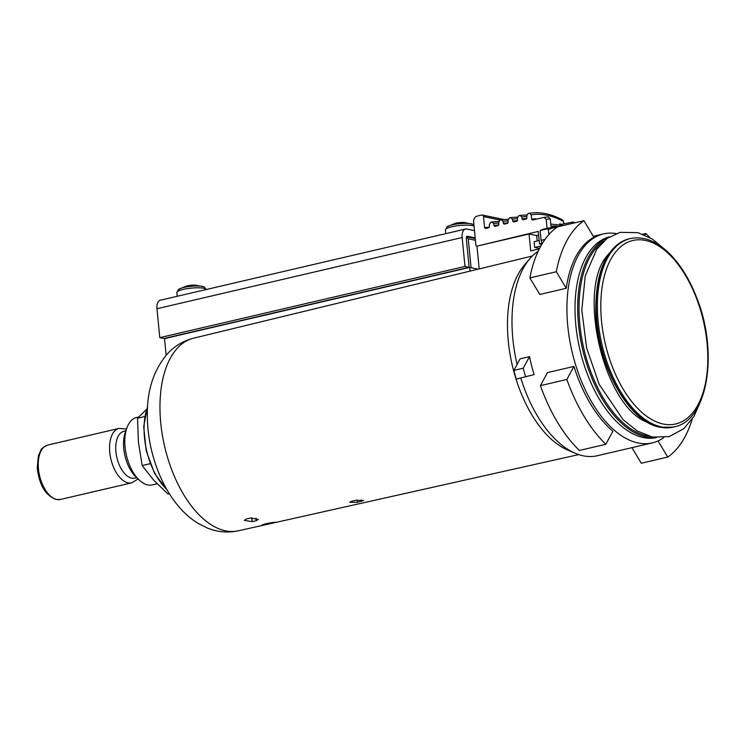 <?xml version="1.0" encoding="UTF-8"?>
<svg xmlns="http://www.w3.org/2000/svg" width="745" height="745" viewBox="0 0 745 745"><rect width="100%" height="100%" fill="white"/><g stroke="black" fill="none" stroke-linecap="round" stroke-linejoin="round"><path stroke-width="1.12" d="M663.683 437.669A107.299 57.384 -103.1 0 1 652.247 442.912L597.313 455.726A107.299 57.384 -103.1 0 1 575.261 453.286L567.662 450.045A102.065 54.581 -103.1 0 1 512.299 365.367A102.065 54.581 -103.1 0 1 524.48 264.941L529.863 258.673A107.299 57.384 -103.1 0 1 538.16 251.261M537.182 240.952L536.651 235.569L529.043 233.995L476.958 246.148L479.184 268.917L532.34 256.01M264.345 524.154L268.414 523.241C275.492 522.059 277.289 521.928 273.797 522.832L269.727 523.744C262.687 525.197 260.89 525.337 264.345 524.154L262.166 524.908M275.995 522.245L273.76 522.385M246.465 518.93L250.534 518.017L258.357 519.433L256.224 520.727L252.155 521.64L244.351 520.401L246.465 518.93M351.845 501.199L355.914 500.286L363.616 500.482L357.386 502.344L349.703 502.298L351.845 501.199M575.261 453.286A107.299 57.384 -103.1 0 1 520.792 378.032M517.095 364.426A107.299 57.384 -103.1 0 1 529.863 258.673M656.233 437.65A103.099 55.13 -103.1 0 1 643.419 437.557A103.099 55.13 -103.1 0 1 577.561 338.09A103.099 55.13 -103.1 0 1 609.401 236.863M652.247 442.912A107.299 57.384 -103.1 0 1 638.13 442.986A107.299 57.384 -103.1 0 1 569.58 339.45A107.299 57.384 -103.1 0 1 602.724 234.107A107.299 57.384 -103.1 0 1 603.497 233.911A107.299 57.384 -103.1 0 1 616.068 233.558M529.043 233.995L530.701 250.907L539.306 248.895M539.315 248.886L531.474 250.711A107.299 57.384 76.9 0 0 530.701 250.907M520.131 358.82L529.49 356.632A107.299 57.384 76.9 0 0 534.128 374.595L516.294 379.084A123.623 66.109 76.9 0 1 513.873 370.386L520.131 358.82M583.922 220.697L593.877 237.245A107.299 57.384 76.9 0 0 566.265 288.287L539.808 294.461L529.863 277.913A127.33 68.093 76.9 0 1 557.474 226.871L583.922 220.697A127.33 68.093 76.9 0 0 556.31 271.739L529.863 277.913M573.92 366.428L547.473 372.602L540.423 385.64A127.33 68.093 76.9 0 0 579.396 450.446L605.843 444.281L612.893 431.243A107.299 57.384 76.9 0 1 573.92 366.428L566.87 379.466A127.33 68.093 76.9 0 0 605.843 444.281M556.31 271.739L566.265 288.287M566.87 379.466L540.423 385.64M658.049 440.928L667.753 457.076A127.33 68.093 76.9 0 0 692.17 419.184M667.753 457.076L641.305 463.241L631.928 447.652M649.789 237.525A127.33 68.093 76.9 0 0 645.831 233.492L644.965 235.094M645.831 233.492L642.795 234.2M166.144 355.244L164.515 338.612L469.704 267.427L470.058 271.096M469.704 267.427L478.076 269.159L471.082 267.706L468.251 238.8L466.454 236.994M529.49 356.632L523.232 368.198L513.873 370.386M523.232 368.198A123.623 66.109 76.9 0 0 525.653 376.896M649.118 423.169A93.702 50.111 -103.1 0 1 646.39 421.903C603.59 405.289 576.518 289.135 607.529 255.339A93.702 50.111 -103.1 0 1 609.419 253.002M146.7 409.191L137.527 418.243L138.412 442.232L142.165 465.541L153.656 480.134L168.025 494.056L169.376 493.749M157.083 483.775L152.315 484.883A34.615 18.513 -103.1 0 1 147.761 484.911A34.615 18.513 -103.1 0 1 139.138 479.938A34.615 18.513 -103.1 0 1 126.957 427.742A34.615 18.513 -103.1 0 1 136.586 417.47L138.691 416.976M139.138 479.938L135.823 476.781A29.67 15.868 -103.1 0 1 125.393 432.035L126.957 427.742M142.165 465.541L150.145 463.679M137.527 418.243L144.679 416.576M136.763 477.666L134.864 478.113A24.054 12.861 -103.1 0 1 131.697 478.132A24.054 12.861 -103.1 0 1 116.304 454.757A24.054 12.861 -103.1 0 1 123.931 431.271L125.831 430.824M476.958 246.148L538.244 231.425L539.473 243.95L541.969 243.373M489.363 227.206A140.926 75.366 76.9 0 0 484.604 227.709L483.514 216.59A1.974 1.62 -78.3 0 0 481.698 215.044L477.219 216.087A4.945 4.06 -78.3 0 0 473.624 221.852L475.981 245.952M557.027 226.108A127.581 68.223 76.9 0 0 550.955 226.191L550.238 218.862A134.994 72.191 76.9 0 0 546.215 219.384L547.091 228.268M546.215 219.384L544.036 217.372L548.236 216.86L550.238 218.862M562.726 220.082L563.602 221.516A142.91 76.418 76.9 0 0 531.204 214.821L531.641 219.254L532.545 220.045L543.943 217.391M531.204 214.821L529.49 213.21C540.293 211.627 551.375 213.908 562.736 220.054M526.789 216.525A142.91 76.418 76.9 0 0 521.845 217L522.04 218.974L522.943 219.766L526.203 219.011L526.92 217.838L526.724 215.864L528.158 213.517L529.388 213.228M521.845 217L520.029 215.417L526.845 214.895M517.43 218.704A142.91 76.418 76.9 0 0 512.486 219.188L512.681 221.153L513.584 221.954L516.844 221.191L517.561 220.017L517.365 218.052L518.799 215.696L520.029 215.417M512.486 219.188L510.66 217.596L517.486 217.074M508.071 220.883A142.91 76.418 76.9 0 0 503.126 221.367L503.322 223.342L504.225 224.133L507.485 223.379L508.202 222.196L508.006 220.231L509.44 217.885L510.66 217.596M503.126 221.367L501.301 219.784L508.127 219.263M498.712 223.072A142.91 76.418 76.9 0 0 493.767 223.556L493.963 225.521L494.866 226.322L498.126 225.558L498.843 224.385L498.647 222.41L500.081 220.064L501.301 219.784M493.767 223.556L491.942 221.963L498.768 221.442M484.604 227.709L485.507 228.501L488.767 227.737L489.484 226.564L489.288 224.599L490.722 222.252L491.942 221.963M563.602 221.516L563.835 223.798M539.473 243.95L541.745 244.425M540.842 246.008L534.696 247.442L539.538 248.448M534.696 247.442L534.128 241.659L539.129 240.495M536.651 235.569L538.607 235.122M548.841 234.582L548.357 229.637L547.445 228.799L540.116 230.512L541.084 240.346L544.986 239.443M542.099 243.838L541.084 240.346M562.224 225.754L546.374 228.436A126.091 67.432 76.9 0 0 540.116 230.512M561.153 224.422A138.458 74.044 76.9 0 0 559.756 223.751L559.849 224.683M560.668 224.534L559.756 223.751L560.668 224.534L573.147 222.019M165.474 338.668A2.468 0.503 -5.6 0 1 166.545 338.137L467.646 267.66M475.189 237.869L467.46 236.277A2.468 1.322 76.9 0 0 467.134 236.277A2.468 1.322 76.9 0 0 466.314 238.4L469.145 267.306L163.956 338.5L159.803 337.643L156.971 308.728A9.89 5.289 76.9 0 1 160.259 300.244L465.448 229.05A9.89 5.289 76.9 0 0 462.161 237.534L464.992 266.449L159.803 337.643M474.481 230.643L466.752 229.041A9.89 5.289 76.9 0 0 465.448 229.05M464.992 266.449L469.145 267.306M178.521 289.405A13.661 2.766 174.4 0 1 191.139 286.313A13.661 2.766 174.4 0 1 204.121 286.89L195.339 285.084A8.474 1.723 174.4 0 0 186.781 285.922L178.521 289.405L176.844 292.571L177.208 296.287M447.084 226.75A13.661 2.766 174.4 0 1 459.702 223.668A13.661 2.766 174.4 0 1 472.684 224.245L463.912 222.429A8.474 1.723 174.4 0 0 455.344 223.276L447.084 226.75L445.417 229.926L445.78 233.641M578.707 454.59L238.335 530.812A98.871 52.876 -103.1 0 1 164.626 446.469A98.871 52.876 -103.1 0 1 193.411 338.23A98.871 52.876 -103.1 0 1 193.644 338.174M648.923 436.188A102.149 54.627 -103.1 0 1 646.809 435.816A102.149 54.627 -103.1 0 1 583.428 346.835A102.149 54.627 -103.1 0 1 603.487 241.408M655.302 437.548A103.099 55.13 -103.1 0 1 646.083 436.933A103.099 55.13 -103.1 0 1 580.811 340.791A103.099 55.13 -103.1 0 1 608.609 237.376M166.768 489.409A54.394 29.083 -103.1 0 1 147.557 407.021M663.32 424.045A94.196 50.371 -103.1 0 1 604.13 276.898A94.196 50.371 -103.1 0 1 695.513 295.784A94.196 50.371 -103.1 0 1 663.32 424.045M661.523 426.932A96.673 51.694 -103.1 0 1 599.66 332.996A96.673 51.694 -103.1 0 1 630.326 238.568C643.252 235.932 656.14 240.793 668.991 253.151C680.287 264.307 689.553 279.235 696.798 297.953C718.664 352.292 707.992 420.692 674.244 426.857A96.673 51.694 -103.1 0 1 661.523 426.932M660.303 427.211A96.673 51.694 -103.1 0 1 598.44 333.276A96.673 51.694 -103.1 0 1 629.106 238.856C606.942 246.26 595.832 270.044 595.758 310.218C596.177 363.197 628.342 422.238 660.005 427.22L673.024 427.146A96.673 51.694 -103.1 0 1 660.303 427.211M608.46 370.777A93.702 50.111 -103.1 0 1 596.149 317.985M361.455 501.432L361.306 499.886M357.386 502.344L357.162 500.063M256.224 520.727L255.973 518.101M252.155 521.64L251.782 517.831M269.727 523.744L269.653 522.99M138.132 478.979L131.772 482.825A27.938 14.937 -103.1 0 1 128.093 482.844A27.938 14.937 -103.1 0 1 110.213 455.698A27.938 14.937 -103.1 0 1 119.079 428.412L126.482 429.046M56.788 499.476A27.938 14.937 -103.1 0 1 38.908 472.33A27.938 14.937 -103.1 0 1 47.773 445.044C43.257 447.242 41.003 448.9 40.994 450.017L38.386 455.81L37.25 467.674C39.103 484.762 45.37 495.36 56.052 499.485L60.466 499.457A27.938 14.937 -103.1 0 1 56.788 499.476M557.269 227.001A125.104 66.901 76.9 0 0 548.357 229.637M498.722 225.027A140.926 75.366 76.9 0 0 493.963 225.521M508.081 222.839A140.926 75.366 76.9 0 0 503.322 223.342M517.44 220.66A140.926 75.366 76.9 0 0 512.681 221.153M526.799 218.471A140.926 75.366 76.9 0 0 522.04 218.974M535.664 218.769A138.458 74.044 76.9 0 0 531.641 219.254M483.514 216.59L500.202 220.036M553.703 226.731A126.091 67.432 76.9 0 0 547.445 228.799M468.251 238.8L475.431 240.281M467.46 236.277L466.845 236.416M462.161 237.534L156.971 308.728M206.328 289.498A14.835 3.008 174.4 0 0 190.86 288.175A14.835 3.008 174.4 0 0 176.844 292.571M474.044 226.135A14.835 3.008 174.4 0 0 457.449 225.763A14.835 3.008 174.4 0 0 445.417 229.926M238.335 530.812C227.765 533.01 217.503 532.107 207.538 528.103L198.086 523.372C190.683 518.799 184.034 512.96 178.139 505.855C170.614 496.775 164.356 486.271 159.365 474.351C150.937 453.947 146.933 432.975 147.361 411.445C147.696 388.722 154.178 369.734 166.805 354.49C173.995 346.378 182.86 340.959 193.411 338.23L479.184 268.889M147.612 406.09L143.683 426.624L146.197 450.772L154.625 473.541L167.234 490.21M593.299 236.295L603.497 233.911M666.412 250.758L652.639 239.247L638.055 232.673L619.998 232.347L607.222 238.344L596.736 249.175L585.263 275.799L581.808 310.022L586.641 348.092L599.166 384.355L623.127 419.742L637.347 431.029L652.35 437.045L669.094 436.672L683.901 428.626L694.005 416.315L701.213 399.963M630.326 238.568L629.106 238.856M674.244 426.857L673.024 427.146M119.079 428.412L47.773 445.044M131.772 482.825L60.466 499.457M550.751 224.068L563.49 225.465M574.842 222.811L573.166 221.991M482.285 215.035L503.75 219.468M466.528 236.808L475.263 238.614M204.121 286.89L206.374 289.675M472.684 224.245L473.932 225.046"/></g></svg>
